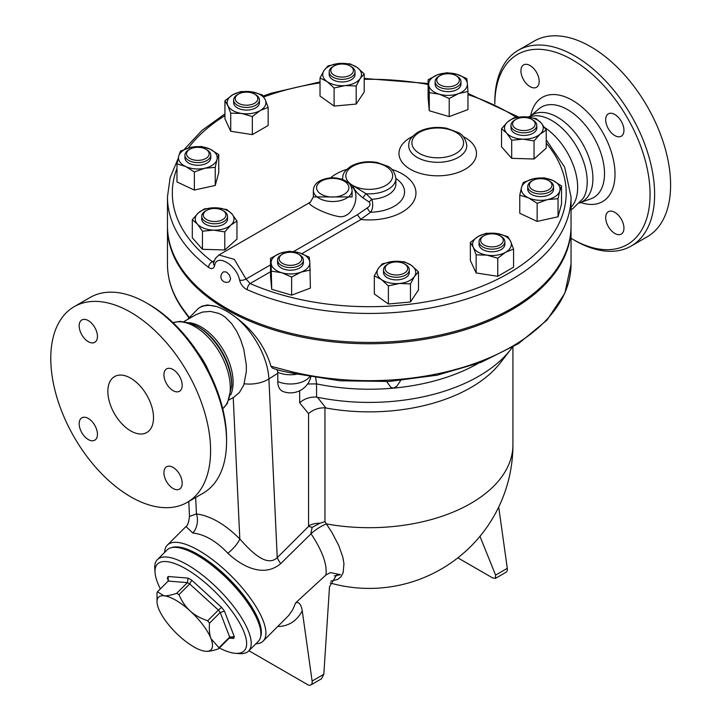 <?xml version="1.0" encoding="UTF-8"?>
<svg xmlns="http://www.w3.org/2000/svg" width="721" height="721" viewBox="0 0 721 721"><rect width="100%" height="100%" fill="white"/><g stroke="black" fill="none" stroke-linecap="round" stroke-linejoin="round"><path stroke-width="1.08" d="M572.438 239.12L574.718 240.435A112.999 65.241 -120 0 0 631.226 246.032A112.999 65.241 -120 0 0 648.539 155.484A112.999 65.241 -120 0 0 574.718 55.905A112.999 65.241 -120 0 0 518.219 50.308A112.999 65.241 -120 0 0 494.813 102.04L494.813 103.986A109.772 63.376 60 0 1 572.438 59.861A109.772 63.376 60 0 1 650.063 194.309A109.772 63.376 60 0 1 572.438 239.12A109.772 63.376 60 0 1 571.041 238.3M520.932 70.82A12.915 7.453 60 0 1 523.608 64.908A12.915 7.453 60 0 1 533.558 68.369A12.915 7.453 60 0 1 539.191 81.365A12.915 7.453 60 0 1 536.523 87.277A12.915 7.453 60 0 1 526.564 83.816A12.915 7.453 60 0 1 520.932 70.82M623.944 228.16A12.915 7.453 60 0 1 621.268 234.073A12.915 7.453 60 0 1 611.318 230.612A12.915 7.453 60 0 1 605.685 217.616A12.915 7.453 60 0 1 608.353 211.704A12.915 7.453 60 0 1 618.312 215.164A12.915 7.453 60 0 1 623.944 228.16M614.815 114.477A12.915 7.453 60 0 1 623.25 125.86A12.915 7.453 60 0 1 621.268 136.206A12.915 7.453 60 0 1 614.815 135.566A12.915 7.453 60 0 1 606.379 124.192A12.915 7.453 60 0 1 608.353 113.837A12.915 7.453 60 0 1 614.815 114.477M518.219 50.308L534.198 41.088A112.999 65.241 60 0 1 590.706 46.685A112.999 65.241 60 0 1 664.519 146.255A112.999 65.241 60 0 1 647.206 236.803L631.226 246.032M529.647 116.414L532.504 114.765A50.046 28.894 60 0 1 557.522 117.244A50.046 28.894 60 0 1 590.22 161.342A50.046 28.894 60 0 1 582.55 201.438L579.693 203.088M544.562 127.464A50.046 28.894 60 0 1 574.24 167.885A50.046 28.894 60 0 1 571.041 207.306M527.448 116.982L535.496 115.721A50.046 28.894 60 0 1 535.496 115.721A50.046 28.894 60 0 1 551.817 120.533A50.046 28.894 60 0 1 583.217 198.374A50.046 28.894 60 0 1 583.208 198.383L572.798 208.657L571.041 209.604M74.182 306.677L90.161 297.449A112.999 65.241 60 0 1 146.66 303.045L146.66 303.045A112.999 65.241 60 0 1 226.565 441.441A112.999 65.241 60 0 1 203.16 493.173L187.181 502.402A112.999 65.241 60 0 1 74.182 437.16A112.999 65.241 60 0 1 74.182 306.677A112.999 65.241 60 0 1 130.681 312.274A112.999 65.241 60 0 1 204.503 411.853A112.999 65.241 60 0 1 187.181 502.402M148.95 304.361L146.66 303.045L148.95 304.361A109.772 63.376 -120 0 1 226.565 438.81L226.565 441.441M130.681 430.897A32.283 18.638 60 0 1 109.592 402.453A32.283 18.638 60 0 1 114.54 376.578A32.283 18.638 60 0 1 146.823 395.216A32.283 18.638 60 0 1 146.823 432.501A32.283 18.638 60 0 1 130.681 430.897M79.175 325.865A12.915 7.453 60 0 1 81.852 319.953A12.915 7.453 60 0 1 91.801 323.414A12.915 7.453 60 0 1 97.443 336.41A12.915 7.453 60 0 1 94.766 342.322A12.915 7.453 60 0 1 84.817 338.861A12.915 7.453 60 0 1 79.175 325.865M88.304 439.549A12.915 7.453 60 0 1 79.869 428.166A12.915 7.453 60 0 1 81.852 417.82A12.915 7.453 60 0 1 88.304 418.459A12.915 7.453 60 0 1 96.74 429.842A12.915 7.453 60 0 1 94.766 440.189A12.915 7.453 60 0 1 88.304 439.549M182.188 483.205A12.915 7.453 60 0 1 179.511 489.117A12.915 7.453 60 0 1 169.561 485.657A12.915 7.453 60 0 1 163.928 472.661A12.915 7.453 60 0 1 166.605 466.748A12.915 7.453 60 0 1 176.555 470.209A12.915 7.453 60 0 1 182.188 483.205M173.058 369.531A12.915 7.453 60 0 1 181.494 380.904A12.915 7.453 60 0 1 179.52 391.251A12.915 7.453 60 0 1 173.058 390.62A12.915 7.453 60 0 1 164.622 379.237A12.915 7.453 60 0 1 166.596 368.891A12.915 7.453 60 0 1 173.058 369.531M571.041 226.601A201.79 116.505 180 0 1 571.041 227.259A201.79 116.505 180 0 1 446.479 334.886A201.79 116.505 180 0 1 226.565 309.633A201.79 116.505 180 0 1 167.461 227.259A201.79 116.505 180 0 1 167.47 226.601M189.046 317.186L182.746 308.633A201.79 116.505 180 0 1 167.461 264.165L167.461 227.259M216.67 306.578A56.499 30.868 -122.5 0 0 198.572 308.218L201.898 306.218L207.495 304.956L216.67 306.578C223.023 308.777 229.864 312.725 237.2 318.43C254.044 331.336 265.292 347.279 270.97 366.259L292.23 371.847A3.226 1.009 103.4 0 0 292.717 373.262L340.132 380.796L389.268 381.454L437.223 375.172L481.15 362.33L518.453 343.656L546.942 320.178L564.885 293.159L571.041 264.165A201.79 116.505 180 0 1 292.23 371.847M198.284 353.281A50.046 28.894 60 0 1 208.874 371.621M168.48 580.72L167.389 578.224L168.399 580.838M229.224 638.148L218.499 648.855C212.794 650.766 208.513 651.577 205.665 651.288A37.132 12.816 -134.9 0 0 205.809 651.297A37.132 12.816 -134.9 0 0 211.01 638.68L218.968 647.755L229.693 637.058A41.971 14.483 45.1 0 1 229.224 638.148L231.423 637.355L233.577 638.455A45.198 15.601 -134.9 0 0 234.307 636.724L229.693 637.058L220.22 612.49L224.465 611.174A45.198 15.601 -134.9 0 0 221.59 607.361L218.409 610.074A41.971 14.483 45.1 0 1 220.22 612.49L209.496 623.187C209.027 629.857 209.532 635.021 211.01 638.68A37.132 12.816 -134.9 0 0 190.11 610.921A37.132 12.816 -134.9 0 0 163.856 595.762A37.132 12.816 -134.9 0 0 157.034 602.405L156.989 592.869A41.971 14.483 45.1 0 1 157.457 591.779L168.182 581.072L187.415 582.631L188.127 578.107L168.119 576.494L168.182 581.072L168.669 580.432M157.457 591.779L163.856 595.762C166.704 596.051 170.985 595.24 176.69 593.329L187.415 582.631A41.971 14.483 45.1 0 1 189.704 583.947L191.741 580.189A45.198 15.601 -134.9 0 0 188.127 578.107M205.809 651.297L205.665 651.288A37.132 12.816 -134.9 0 1 179.412 636.129A37.132 12.816 -134.9 0 1 158.503 608.371A37.132 12.816 -134.9 0 1 157.034 602.405M218.968 647.755A41.971 14.483 45.1 0 1 218.499 648.855M176.69 593.329A41.971 14.483 45.1 0 1 178.97 594.654L189.704 583.947L218.409 610.074L207.675 620.772A41.971 14.483 45.1 0 1 209.496 623.187M160.377 588.859A61.348 21.17 45.1 0 1 155.051 572.582A61.348 21.17 45.1 0 1 215.831 592.527A61.348 21.17 45.1 0 1 235.632 653.352A61.348 21.17 45.1 0 1 219.364 647.99M178.97 594.654C182.007 601.602 185.721 607.028 190.11 610.921C194.391 614.923 200.249 618.203 207.675 620.772M235.632 653.352L239.606 653.632A64.575 22.279 -134.9 0 0 248.601 651.045A64.575 22.279 -134.9 0 0 218.769 589.598A64.575 22.279 -134.9 0 0 157.385 559.622A64.575 22.279 -134.9 0 0 154.781 568.608L155.051 572.582M157.385 559.622L167.038 549.988A64.575 22.279 45.1 0 1 228.422 579.963A64.575 22.279 45.1 0 1 258.253 641.42L248.601 651.045M177.051 547.5A62.961 21.729 45.1 0 1 229.098 579.287A62.961 21.729 45.1 0 1 260.768 631.407M334.111 65.953L332.976 66.611A12.915 7.453 0 0 0 329.191 71.884A12.915 7.453 0 0 0 329.353 73.055A12.915 7.453 0 0 0 343.124 79.319A12.915 7.453 0 0 0 355.02 71.884A12.915 7.453 0 0 0 351.235 66.611L350.1 65.953A11.302 6.525 180 0 1 347.234 76.381A11.302 6.525 180 0 1 330.948 71.586A11.302 6.525 180 0 1 334.111 65.953A11.302 6.525 180 0 1 350.1 65.953M355.02 71.884L355.02 74.524A12.915 7.453 180 0 1 343.124 81.951A12.915 7.453 180 0 1 329.353 75.687A12.915 7.453 180 0 1 329.191 74.524L329.191 71.884M440.044 75.642L438.909 76.3A12.915 7.453 0 0 0 436.529 78.183A12.915 7.453 0 0 0 435.124 81.572A12.915 7.453 0 0 0 448.038 89.025A12.915 7.453 0 0 0 460.953 81.572A12.915 7.453 0 0 0 457.168 76.3L456.032 75.642A11.302 6.525 180 0 1 456.817 84.357A11.302 6.525 180 0 1 441.883 85.727A11.302 6.525 180 0 1 437.971 77.291A11.302 6.525 180 0 1 440.044 75.642A11.302 6.525 180 0 1 456.032 75.642M460.953 81.572L460.953 84.204A12.915 7.453 180 0 1 448.038 91.666A12.915 7.453 180 0 1 435.124 84.204L435.124 81.572M515.885 119.425L514.749 120.083A12.915 7.453 0 0 0 510.964 125.355A12.915 7.453 0 0 0 523.879 132.808A12.915 7.453 0 0 0 536.794 125.355A12.915 7.453 0 0 0 533.008 120.083L531.864 119.425A11.302 6.525 180 0 1 531.864 128.653A11.302 6.525 180 0 1 515.885 128.653A11.302 6.525 180 0 1 515.885 119.425A11.302 6.525 180 0 1 518.75 118.226A11.302 6.525 180 0 1 531.864 119.425M536.794 125.355L536.794 127.996A12.915 7.453 180 0 1 523.879 135.449A12.915 7.453 180 0 1 510.964 127.996L510.964 125.355M532.666 180.583L531.521 181.241A12.915 7.453 0 0 0 527.745 186.514A12.915 7.453 0 0 0 540.66 193.976A12.915 7.453 0 0 0 553.566 186.514A12.915 7.453 0 0 0 549.79 181.241L548.645 180.583A11.302 6.525 180 0 1 548.645 189.812A11.302 6.525 180 0 1 532.666 189.812A11.302 6.525 180 0 1 532.666 180.583A11.302 6.525 180 0 1 542.426 178.754A11.302 6.525 180 0 1 548.645 180.583M553.566 186.514L553.566 189.154A12.915 7.453 180 0 1 540.66 196.608A12.915 7.453 180 0 1 527.745 189.154L527.745 186.514M483.971 235.758L482.836 236.416A12.915 7.453 0 0 0 479.05 241.688A12.915 7.453 0 0 0 491.965 249.142A12.915 7.453 0 0 0 504.88 241.688A12.915 7.453 0 0 0 501.095 236.416L499.95 235.758A11.302 6.525 180 0 1 499.95 244.987A11.302 6.525 180 0 1 483.971 244.987A11.302 6.525 180 0 1 483.971 235.758A11.302 6.525 180 0 1 499.95 235.758L501.095 236.416M504.88 241.688L504.88 244.329A12.915 7.453 180 0 1 491.965 251.782A12.915 7.453 180 0 1 479.05 244.329L479.05 241.688M388.412 263.868L387.267 264.526A12.915 7.453 0 0 0 383.491 269.798A12.915 7.453 0 0 0 396.397 277.261A12.915 7.453 0 0 0 409.312 269.798A12.915 7.453 0 0 0 409.158 268.636A12.915 7.453 0 0 0 405.535 264.526L404.391 263.868A11.302 6.525 180 0 1 407.563 267.464A11.302 6.525 180 0 1 392.909 274.683A11.302 6.525 180 0 1 388.412 263.868A11.302 6.525 180 0 1 404.391 263.868M409.312 269.798L409.312 272.439A12.915 7.453 180 0 1 396.397 279.892A12.915 7.453 180 0 1 383.491 272.439L383.491 269.798M282.479 254.18L281.334 254.837A12.915 7.453 0 0 0 277.558 260.11A12.915 7.453 0 0 0 287.454 267.365A12.915 7.453 0 0 0 301.973 263.498A12.915 7.453 0 0 0 303.388 260.11A12.915 7.453 0 0 0 299.603 254.837L298.458 254.18A11.302 6.525 180 0 1 300.54 261.759A11.302 6.525 180 0 1 283.831 264.075A11.302 6.525 180 0 1 282.479 254.18A11.302 6.525 180 0 1 298.458 254.18M303.388 260.11L303.388 262.75A12.915 7.453 180 0 1 301.973 266.139A12.915 7.453 180 0 1 287.454 269.996A12.915 7.453 180 0 1 277.558 262.75L277.558 260.11M206.639 210.397L205.494 211.055A12.915 7.453 0 0 0 201.718 216.327A12.915 7.453 0 0 0 220.491 222.969A12.915 7.453 0 0 0 227.548 216.327A12.915 7.453 0 0 0 223.762 211.055L222.618 210.397A11.302 6.525 180 0 1 219.761 220.824A11.302 6.525 180 0 1 205.485 218.842A11.302 6.525 180 0 1 206.639 210.397A11.302 6.525 180 0 1 222.618 210.397M227.548 216.327L227.548 218.968A12.915 7.453 180 0 1 220.491 225.61A12.915 7.453 180 0 1 201.718 218.968L201.718 216.327M189.857 149.238L188.722 149.896A12.915 7.453 0 0 0 184.936 155.168A12.915 7.453 0 0 0 195.833 162.531A12.915 7.453 0 0 0 210.766 155.168A12.915 7.453 0 0 0 206.981 149.896L205.846 149.238A11.302 6.525 180 0 1 207.918 156.808A11.302 6.525 180 0 1 196.085 160.296A11.302 6.525 180 0 1 187.109 155.871A11.302 6.525 180 0 1 189.857 149.238A11.302 6.525 180 0 1 205.846 149.238M210.766 155.168L210.766 157.809A12.915 7.453 180 0 1 195.833 165.172A12.915 7.453 180 0 1 184.936 157.809L184.936 155.168M334.093 87.989L327.055 81.563A19.368 11.185 0 0 0 345.134 85.565L334.093 87.989L334.093 106.086L320.016 96.046L320.016 77.958L324.017 70.514A19.368 11.185 0 0 0 327.055 81.563L320.016 77.958M360.194 78.526L356.183 85.97L345.134 85.565A19.368 11.185 0 0 0 360.194 78.526A19.368 11.185 0 0 0 357.165 67.486L364.195 73.912L360.194 78.526M339.077 63.475L350.127 63.881L357.165 67.486A19.368 11.185 0 0 0 339.077 63.475A19.368 11.185 0 0 0 324.017 70.514L328.028 65.899L339.077 63.475M429.274 92.658L428.698 84.79A19.368 11.185 0 0 0 439.242 94.172L429.274 92.658L429.274 110.746L428.112 97.849L428.112 79.761L437.485 74.831A19.368 11.185 0 0 0 428.698 84.79L428.112 79.761M458.592 93.586L449.21 98.516L439.242 94.172A19.368 11.185 0 0 0 458.592 93.586A19.368 11.185 0 0 0 467.379 83.618L467.965 91.486L458.592 93.586M456.835 74.245L466.802 78.589L467.379 83.618A19.368 11.185 0 0 0 456.835 74.245A19.368 11.185 0 0 0 437.485 74.831L446.867 72.722L456.835 74.245M501.537 128.726L507.629 121.903A19.368 11.185 0 0 0 506.62 133.07L501.537 128.726L501.537 146.823L511.694 158.332L511.694 140.234L506.62 133.07A19.368 11.185 0 0 0 522.86 139.162L511.694 140.234M540.128 134.088L534.036 140.91L522.86 139.162A19.368 11.185 0 0 0 540.128 134.088A19.368 11.185 0 0 0 541.138 122.912L546.212 130.077L540.128 134.088M513.722 117.902L524.888 116.82A19.368 11.185 0 0 0 507.629 121.903L513.722 117.902M524.888 116.82L536.063 118.577L541.138 122.912A19.368 11.185 0 0 0 524.888 116.82M523.275 182.44L533.711 178.709A19.368 11.185 0 0 0 521.526 187.406L523.275 182.44M528.466 197.842L519.769 195.193L521.526 187.406A19.368 11.185 0 0 0 528.466 197.842A19.368 11.185 0 0 0 547.6 199.591L537.154 203.322L528.466 197.842M544.157 177.808L552.845 180.457A19.368 11.185 0 0 0 533.711 178.709L544.157 177.808M559.784 190.903L558.036 198.69L547.6 199.591A19.368 11.185 0 0 0 559.784 190.903A19.368 11.185 0 0 0 552.845 180.457L561.542 185.937L559.784 190.903M486.17 233.262L496.976 233.523A19.368 11.185 0 0 0 478.266 236.416L486.17 233.262M473.255 247.222L470.353 242.391L478.266 236.416A19.368 11.185 0 0 0 473.255 247.222A19.368 11.185 0 0 0 486.954 255.126L476.148 254.874L473.255 247.222M507.782 236.605L510.675 241.427A19.368 11.185 0 0 0 496.976 233.523L507.782 236.605M505.664 252.233L497.751 258.208L486.954 255.126A19.368 11.185 0 0 0 505.664 252.233A19.368 11.185 0 0 0 510.675 241.427L513.568 249.078L505.664 252.233M404.418 261.795L411.457 265.4A19.368 11.185 0 0 0 393.369 261.39L404.418 261.795M378.318 268.428L382.328 263.814L393.369 261.39A19.368 11.185 0 0 0 378.318 268.428A19.368 11.185 0 0 0 381.346 279.478L374.307 275.873L378.318 268.428M418.495 271.826L414.485 276.44A19.368 11.185 0 0 0 411.457 265.4L418.495 271.826L418.495 289.923L410.474 301.982L388.385 304.001L388.385 285.904L381.346 279.478A19.368 11.185 0 0 0 399.434 283.479L388.385 285.904M414.485 276.44L410.474 283.885L399.434 283.479A19.368 11.185 0 0 0 414.485 276.44M309.228 257.127L309.814 262.165A19.368 11.185 0 0 0 299.26 252.783L309.228 257.127M279.919 253.368L289.301 251.269L299.26 252.783A19.368 11.185 0 0 0 279.919 253.368A19.368 11.185 0 0 0 271.123 263.336L270.537 258.298L279.919 253.368M310.4 270.024L301.017 272.132A19.368 11.185 0 0 0 309.814 262.165L310.4 288.121L291.635 295.15L271.709 289.292L271.123 263.336A19.368 11.185 0 0 0 281.677 272.718L271.709 271.195M301.017 272.132L291.635 277.062L281.677 272.718A19.368 11.185 0 0 0 301.017 272.132M236.966 221.05L230.873 225.06A19.368 11.185 0 0 0 231.892 213.885L236.966 221.05L236.966 239.147L224.781 249.98L224.781 231.883L213.614 230.134A19.368 11.185 0 0 0 230.873 225.06L224.781 231.883M215.642 207.792L226.809 209.55L231.892 213.885A19.368 11.185 0 0 0 215.642 207.792A19.368 11.185 0 0 0 198.383 212.875L204.476 208.874L215.642 207.792M197.374 224.042L192.291 219.698L198.383 212.875A19.368 11.185 0 0 0 197.374 224.042A19.368 11.185 0 0 0 213.614 230.134L202.448 231.207L197.374 224.042M215.237 167.344L204.791 168.245A19.368 11.185 0 0 0 216.985 159.557L215.237 167.344L215.237 185.441L194.355 190.065L194.355 171.977L185.657 166.497A19.368 11.185 0 0 0 204.791 168.245L194.355 171.977M210.045 149.112L218.733 154.591L216.985 159.557A19.368 11.185 0 0 0 210.045 149.112A19.368 11.185 0 0 0 190.912 147.363L201.348 146.462L210.045 149.112M178.718 156.051L180.466 151.095L190.912 147.363A19.368 11.185 0 0 0 178.718 156.051A19.368 11.185 0 0 0 185.657 166.497L176.969 163.847L178.718 156.051M356.183 85.97L356.183 104.067L364.195 92.009L364.195 73.912M449.21 98.516L449.21 116.613L467.965 109.574L467.965 91.486M534.036 140.91L534.036 159.008L546.212 148.175L546.212 130.077M534.036 159.008L511.694 158.332M561.542 185.937L561.542 204.034L558.036 216.787L558.036 198.69M558.036 216.787L537.154 221.419L537.154 203.322M537.154 221.419L519.769 213.29L519.769 195.193M513.568 249.078L513.568 267.176L497.751 276.305L497.751 258.208M497.751 276.305L476.148 272.962L476.148 254.874M476.148 272.962L470.353 260.488L470.353 242.391M410.474 301.982L410.474 283.885M388.385 304.001L374.307 293.961L374.307 275.873M291.635 295.15L291.635 277.062M271.709 289.292L270.537 276.395L270.537 258.298M224.781 249.98L202.448 249.304L192.291 237.795L192.291 219.698M202.448 249.304L202.448 231.207M194.355 190.065L176.969 181.944L176.969 163.847M215.237 185.441L218.733 172.689L218.733 154.591M356.183 104.067L334.093 106.086M449.21 116.613L429.274 110.746M238.552 103.292A11.302 6.525 180 0 1 238.552 94.063A11.302 6.525 180 0 1 254.531 94.063A11.302 6.525 180 0 1 254.531 103.292A11.302 6.525 180 0 1 238.552 103.292M238.552 94.063L237.407 94.721A12.915 7.453 0 0 0 233.631 99.994A12.915 7.453 0 0 0 237.416 105.266A12.915 7.453 0 0 0 251.485 106.888A12.915 7.453 0 0 0 259.461 99.994A12.915 7.453 0 0 0 255.676 94.721L254.531 94.063M259.461 99.994L259.461 102.634A12.915 7.453 180 0 1 251.485 109.52A12.915 7.453 180 0 1 237.416 107.907A12.915 7.453 180 0 1 233.631 102.634L233.631 99.994M252.332 116.523L241.526 113.431A19.368 11.185 0 0 0 260.245 110.538L252.332 116.523L252.332 134.611L230.729 131.276L230.729 113.179L227.836 105.527A19.368 11.185 0 0 0 241.526 113.431L230.729 113.179M265.256 99.741L268.149 107.384L260.245 110.538A19.368 11.185 0 0 0 265.256 99.741A19.368 11.185 0 0 0 251.557 91.828L262.363 94.911L265.256 99.741M232.847 94.721L240.751 91.567L251.557 91.828A19.368 11.185 0 0 0 232.847 94.721A19.368 11.185 0 0 0 227.836 105.527L224.934 100.706L232.847 94.721M230.729 131.276L224.934 118.794L224.934 100.706M252.332 134.611L268.149 125.481L268.149 107.384M177.997 158.953L170.129 177.636L167.461 196.941A201.79 116.505 0 0 0 208.549 267.392A4.84 3.145 -52.8 0 1 212.407 261.75A196.95 113.702 180 0 1 176.969 168.399M546.212 143.082A196.95 113.702 180 0 1 494.282 280.839A196.95 113.702 180 0 1 250.124 283.533A4.84 2.388 113.7 0 0 247.195 289.707A201.79 116.505 0 0 0 458.944 301.306A201.79 116.505 0 0 0 571.041 196.941L564.678 167.245L546.212 139.748M208.549 267.392C211.604 269.429 213.623 268.87 214.597 265.725A4.84 3.434 -167.6 0 1 213.578 262.886L213.56 262.976M213.686 262.453L212.407 261.75L214.236 260.687M270.537 271.745L250.124 283.533L246.041 279.018A4.84 2.118 168.4 0 1 239.606 280.163C240.715 284.516 243.247 287.697 247.195 289.707M270.537 264.877L246.041 279.018L234.352 259.407L218.959 254.964L215.336 258.488L213.578 262.886M214.597 265.725C216.273 252.99 236.641 264.769 239.606 280.163M350.433 185.144L352.686 185.396C354.083 189.623 357.535 193.796 363.042 197.924L369.314 202.141C370.666 204.241 370.017 206.134 367.359 207.819L357.373 214.741L360.987 219.517A46.694 26.956 180 0 0 413.277 201.97A46.694 26.956 180 0 0 391.71 169.345M330.579 177.871A46.694 26.956 180 0 1 346.801 169.345M571.041 196.941L571.041 225.934A201.79 116.505 180 0 1 446.479 333.571A201.79 116.505 180 0 1 226.565 308.318A201.79 116.505 180 0 1 208.549 296.394A201.79 116.505 180 0 1 167.461 225.934L167.461 196.941M223.78 271.763L226.565 272.069L229.431 275.052L230.612 278.694L229.431 281.55A5.651 5.651 0 0 1 221.671 279.505A5.651 5.651 0 0 1 223.78 271.763M313.356 196.923L313.356 190.353A19.368 11.185 0 0 0 319.024 198.257A19.368 11.185 0 0 0 340.141 200.681A19.368 11.185 0 0 0 352.1 190.353L352.1 196.95L313.356 196.923L310.363 202.195C304.568 203.106 323.17 213.497 337.473 216.3C353.623 220.563 361.699 191.984 351.226 186.541M363.042 197.924A4.84 1.361 125.7 0 1 366.052 193.751L352.686 185.396L349.748 184.234M369.314 202.141A4.84 2.415 133.4 0 1 371.883 199.293L366.052 193.751A26.632 15.375 0 0 0 395.892 178.484C394.811 172.148 392.017 168.047 387.51 166.191L377.218 162.486C367.35 160.81 358.571 162.063 350.884 166.254C341.961 172.707 343.079 175.6 342.619 178.484A26.632 15.375 0 0 0 342.673 179.52M367.359 207.819A4.84 2.65 -124.5 0 0 370.621 212.235C372.928 208.937 373.352 204.62 371.883 199.293A26.632 15.375 180 0 0 395.892 183.99L395.892 178.484A35.32 20.386 0 0 1 401.669 199.951A35.32 20.386 0 0 1 370.621 212.235L360.635 219.409M330.759 581.162L337.644 579.468L340.988 576.728L343.142 572.753L343.962 563.678L342.772 556.936L338.708 545.427L332.066 532.711L326.388 523.915A19.368 6.615 -34.7 0 0 311.048 533.765C322.404 550.916 327.361 564.669 325.91 575.034L330.425 572.591L340.519 574.691L337.058 574.267L329.506 586.732L323.819 674.279L321.476 678.812L310.841 684.95A6.453 3.731 -120 0 0 312.112 681.039L302.261 610.867C301.189 604.369 298.999 601.684 295.682 602.828L292.744 609.651L288.869 615.319L263.156 641.086A67.801 23.396 -134.9 0 0 231.829 576.566A67.801 23.396 -134.9 0 0 167.38 545.085A67.801 23.396 -134.9 0 0 164.613 552.412M292.717 373.262C285.606 371.621 279.811 371.036 272.286 367.998L270.97 366.259M188.758 317.582L183.098 309.796A3.226 2.433 -35.6 0 1 183.098 309.796L183.098 309.796A3.226 2.433 -35.6 0 1 182.746 308.633M307.624 383.978L316.636 383.905A154.97 89.476 0 0 0 393.495 388.123A154.97 89.476 0 0 0 477.852 363.582M299.657 390.755L299.657 402.778L308.552 413.629C313.184 409.573 318.646 407.653 324.946 407.87L325.901 407.996L317.429 397.253L316.555 397.118L316.555 383.896M317.429 397.253A154.97 89.476 0 0 0 510.729 349.46A154.97 89.476 0 0 0 512.216 347.468M310.823 377.002A20.99 20.99 0 0 1 283.173 391.566A20.792 12.005 -60 0 1 277.801 381.544L277.792 372.315L277.035 369.657M316.636 383.905L315.672 377.813M400.561 380.607L396.802 386.312L393.495 388.123L390.8 387.312L386.726 381.589M498.707 507.061L507.305 568.346A6.453 3.731 60 0 1 506.034 572.258L495.408 578.395L492.533 577.863L457.853 557.847M495.408 578.395L495.597 575.106L479.961 536.325M334.256 575.899L340.519 574.691M248.907 650.739L307.615 684.635A6.453 3.731 -120 0 0 310.841 684.95M255.82 643.844A67.801 23.396 -134.9 0 0 263.156 641.086M295.682 602.828L325.91 575.034M192.84 533.026A16.141 12.338 96.8 0 0 196.436 513.92L189.479 516.434C188.758 522.265 187.586 525.636 185.973 526.537L192.84 533.026C204.584 534.315 216.264 541.056 227.881 553.259C240.517 565.228 263.066 578.657 280.73 563.597L311.048 533.765M310.886 533.522L312.166 527.348L320.016 523.194L324.946 521.653L324.946 407.87M330.146 582.992A143.677 143.677 0 0 0 512.928 444.74A143.677 82.951 0 0 1 326.388 523.915L324.946 521.653M280.73 563.597A16.141 5.57 45.1 0 1 277.243 557.639C266.301 568.058 249.727 550.024 239.814 538.966C225.06 524.23 210.604 515.875 196.436 513.92L195.67 497.499M308.552 413.629L308.552 525.924A142.352 82.185 120 0 0 308.552 526.402L312.166 527.348M299.657 402.778C304.46 398.614 310.102 396.721 316.555 397.118M227.881 553.259A16.141 4.903 135.5 0 0 239.814 538.966L233.225 397.532M325.901 407.996A143.677 82.951 0 0 0 500.41 362.78L510.729 349.46M234.091 397.028L239.453 392.404L243.815 385.014L246.366 371.198L246.312 364.934L243.752 349.108L240.463 339.203L236.722 331.309L231.639 323.594L225.34 317.267L221.915 314.96L218.778 313.401L210.424 311.409L202.52 312.058L195.887 314.698L183.972 321.575M260.587 636.922A63.763 22 -134.9 0 0 229.296 579.089A63.763 22 -134.9 0 0 171.544 547.663M231.702 385.915L231.702 384.275A46.622 26.911 60 0 0 198.744 327.181L197.32 326.361A48.622 28.074 60 0 1 231.702 385.915L227.34 403.463L222.744 408.825M580.729 202.493A60.203 34.761 -120 0 0 614.806 169.138A60.203 34.761 -120 0 0 572.438 100.336A60.203 34.761 -120 0 0 530.683 115.811M531.143 115.549L538.812 108.961A52.227 30.156 60 0 1 567.598 109.646A52.227 30.156 60 0 1 602.423 158.232A52.227 30.156 60 0 1 590.733 198.879L581.189 202.222M168.119 576.494A45.198 15.601 -134.9 0 0 167.389 578.224M221.59 607.361L191.741 580.189M234.307 636.724L224.465 611.174M229.269 638.112L233.577 638.455M188.361 148.021A196.95 113.702 180 0 1 224.934 115.612M263.787 96.956A196.95 113.702 180 0 1 320.016 82.888M364.195 79.319A196.95 113.702 180 0 1 428.112 84.474M467.965 94.595A196.95 113.702 180 0 1 516.398 117.406M357.373 214.741L293.546 251.593M301.865 253.657L360.987 219.517M412.403 136.521A38.745 22.369 0 0 0 410.348 169.264A38.745 22.369 0 0 0 466.117 168.678A38.745 22.369 0 0 0 463.08 136.521M352.686 185.396A23.405 13.51 180 0 1 363.213 162.793A23.405 13.51 180 0 1 391.854 179.358A23.405 13.51 180 0 1 352.686 185.396M342.619 179.493L342.619 178.484A35.32 20.386 0 0 0 341.628 179.15M417.198 157.394A29.056 16.772 0 0 0 448.859 161.035A29.056 16.772 0 0 0 466.802 145.534C465.685 138.838 462.756 134.466 458.024 132.439L446.47 128.212C435.655 126.373 426.048 127.743 417.648 132.322C407.924 139.369 409.204 142.425 408.69 145.534A29.056 16.772 0 0 0 417.198 157.394M321.314 194.3A16.141 9.319 180 0 1 328.551 178.709A16.141 9.319 180 0 1 348.315 190.128A16.141 9.319 180 0 1 321.314 194.3M419.478 153.447A25.83 14.916 180 0 1 431.059 128.491A25.83 14.916 180 0 1 462.693 146.76A25.83 14.916 180 0 1 419.478 153.447M277.792 372.315A20.99 12.113 0 0 0 296.818 374.208M277.801 381.544A20.99 12.113 0 0 0 309.651 376.795M308.552 526.402L277.243 557.639L268.906 378.922L277.801 373.253M507.305 568.346L495.597 575.106M277.72 626.549C288.625 626.279 296.809 621.051 302.261 610.867M312.112 681.039L323.819 674.279M320.016 523.194A16.141 9.319 0 0 0 308.552 525.924M244.257 383.761A25.83 15.673 -2.7 0 0 268.906 378.922A56.499 30.868 -122.5 0 0 237.2 318.43M189.073 322.702A45.198 26.1 60 0 1 201.159 326.937A45.198 26.1 60 0 1 230.747 394.883M173.049 322.711A50.046 28.894 60 0 1 194.895 326.604A50.046 28.894 60 0 1 226.727 367.962A50.046 28.894 60 0 1 222.735 408.762M571.041 227.259L571.041 264.165M518.714 117.09L467.965 93.451M428.112 83.51L364.195 78.427M320.016 81.951L271.646 93.09L263.156 95.992M224.934 113.891L201.853 130.528L184.197 149.463M310.327 202.213L218.986 254.946M352.1 190.353C350.316 181.899 348.45 183.585 345.602 180.881C337.104 176.816 328.569 176.789 319.998 180.791C315.825 183.062 313.608 186.243 313.356 190.353M183.098 309.796C172.752 295.286 167.542 280.072 167.461 264.165M185.973 526.537L167.38 545.085M512.928 444.74L512.928 347.053M189.479 516.434L188.785 501.474M198.572 308.218L187.433 319.583M229.17 399.867L234.109 397.019M198.744 327.181L190.497 323.179L179.971 321.368L173.004 322.666"/></g></svg>
